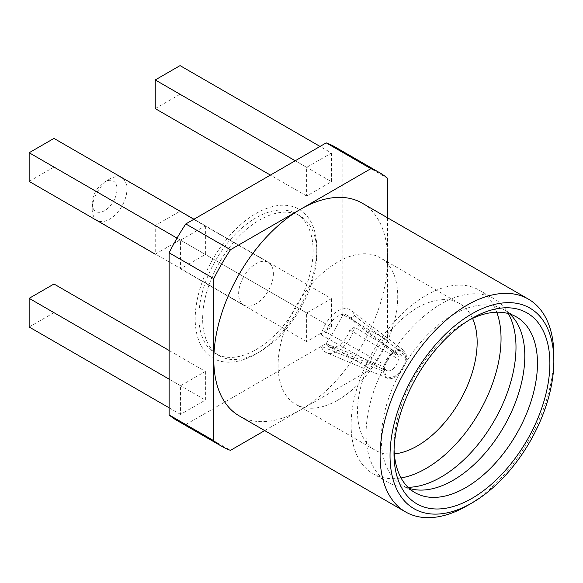 <?xml version="1.0" encoding="UTF-8"?>
<svg xmlns="http://www.w3.org/2000/svg" width="583" height="583" viewBox="0 0 583 583"><rect width="100%" height="100%" fill="white"/><g stroke="black" fill="none" stroke-linecap="round" stroke-linejoin="round"><path stroke-width="0.44" stroke-dasharray="2.92 2.19" d="M239.256 415.905A122.853 70.929 120 0 0 300.682 409.82A122.853 70.929 120 0 0 387.557 259.355A122.853 70.929 120 0 0 362.109 203.117M468.776 320.293A101.442 58.57 120 0 0 465.737 321.976L471.939 318.391L465.737 321.976A101.442 58.57 120 0 0 394.006 446.214A101.442 58.57 120 0 0 394.072 449.69M509.731 313.982A101.442 58.57 120 0 0 503.799 309.639A101.442 58.57 120 0 0 453.078 314.667A101.442 58.57 120 0 0 386.806 404.055A101.442 58.57 120 0 0 402.357 485.348A101.442 58.57 120 0 0 409.084 488.314M316.817 252.905A80.731 46.611 -60 0 1 259.734 351.782A80.731 46.611 -60 0 1 219.361 355.783A80.731 46.611 -60 0 1 202.644 318.821A80.731 46.611 -60 0 1 259.726 219.944A80.731 46.611 -60 0 1 300.099 215.95A80.731 46.611 -60 0 1 316.817 252.905L316.817 248.606A86 49.65 -60 0 1 256.01 353.932A86 49.65 -60 0 1 195.196 318.821A86 49.65 -60 0 1 256.01 213.495A86 49.65 -60 0 1 316.817 248.606M259.734 351.782A80.731 46.611 -60 0 1 259.726 351.782L256.01 353.932M508.332 313.567A106.004 61.2 120 0 0 503.122 306.199A106.004 61.2 120 0 0 494.041 298.736A106.004 61.2 120 0 0 441.04 303.991A106.004 61.2 120 0 0 371.786 397.402A106.004 61.2 120 0 0 388.038 482.345A106.004 61.2 120 0 0 399.042 486.477A106.004 61.2 120 0 0 408.027 487.308M256.01 217.794A80.731 46.611 120 0 0 203.263 288.942A80.731 46.611 120 0 0 215.644 353.633A80.731 46.611 120 0 0 256.01 349.632A80.731 46.611 120 0 0 308.75 278.492A80.731 46.611 120 0 0 296.375 213.801A80.731 46.611 120 0 0 256.01 217.794M496.738 312.211A106.004 61.2 120 0 0 479.08 290.101A106.004 61.2 120 0 0 426.078 295.355A106.004 61.2 120 0 0 356.825 388.766A106.004 61.2 120 0 0 373.076 473.709A106.004 61.2 120 0 0 401.053 477.943M472.551 318.413A84.593 48.841 120 0 0 459.637 303.597A84.593 48.841 120 0 0 417.341 307.788A84.593 48.841 120 0 0 362.072 382.331A84.593 48.841 120 0 0 375.044 450.12A84.593 48.841 120 0 0 394.334 453.902M256.01 303.779A24.573 14.189 -60 0 1 243.723 304.996A24.573 14.189 -60 0 1 239.956 285.306A24.573 14.189 -60 0 1 256.01 263.654A24.573 14.189 -60 0 1 268.289 262.437A24.573 14.189 -60 0 1 272.057 282.128A24.573 14.189 -60 0 1 256.01 303.779M109.568 179.105L109.568 179.105A24.573 14.189 120 0 0 92.194 209.202A24.573 14.189 120 0 0 97.281 220.447A24.573 14.189 120 0 0 109.568 219.23A24.573 14.189 120 0 0 126.941 189.14A24.573 14.189 120 0 0 121.854 177.888A24.573 14.189 120 0 0 109.568 179.105L104.605 181.976A17.548 10.13 120 0 0 92.194 203.467L92.194 209.202M337.914 400.076A84.593 48.841 120 0 0 393.175 325.533A84.593 48.841 120 0 0 380.211 257.744A84.593 48.841 120 0 0 337.914 261.935A84.593 48.841 120 0 0 282.653 336.478A84.593 48.841 120 0 0 295.617 404.267A84.593 48.841 120 0 0 337.914 400.076M92.194 203.467A17.548 10.13 120 0 0 104.605 210.631A17.548 10.13 120 0 0 117.015 189.14A17.548 10.13 120 0 0 104.605 181.976M406.395 358.217A16.149 9.321 -60 0 1 394.997 377.143A16.149 9.321 -60 0 1 387.542 378.25A16.149 9.321 -60 0 1 383.607 371.371L321.262 346.346A24.573 14.189 120 0 0 326.567 352.744A24.573 14.189 120 0 0 337.914 351.068A24.573 14.189 120 0 0 354.566 327.121L406.395 358.217L405.396 358.793L398.408 359.113A9.831 5.677 -60 0 1 393.984 368.048A9.831 5.677 -60 0 1 387.01 370.664A9.831 5.677 -60 0 1 384.649 367.057L384.598 370.803L383.607 371.371M321.262 334.882L383.607 369.709L384.598 369.134L384.649 364.798A9.831 5.677 -60 0 1 391.528 353.932L394.997 351.928A14.743 8.512 -60 0 1 405.396 357.124L406.395 356.548L354.566 315.658A24.573 14.189 120 0 0 351.075 310.309A24.573 14.189 120 0 0 334.278 313.486A24.573 14.189 120 0 0 321.262 334.882L325.999 332.15A18.255 10.538 -60 0 1 347.73 315.658A18.255 10.538 -60 0 1 349.829 318.391L354.566 315.658M384.598 369.134A14.743 8.512 -60 0 1 394.997 351.928L391.528 353.932A9.831 5.677 -60 0 1 396.812 353.692A9.831 5.677 -60 0 1 398.408 356.854L405.396 357.124M553.814 358.29A122.853 70.929 -60 0 1 466.983 505.825M264.704 430.597L370.883 369.287A157.957 91.196 120 0 0 387.557 340.414L387.557 217.802M387.557 178.289L342.877 152.498A157.957 91.196 120 0 0 334.985 146.923M370.883 369.287L326.21 343.496A157.957 91.196 120 0 0 342.877 314.623L387.557 340.414M177.028 420.511A157.957 91.196 120 0 0 185.802 424.555L230.482 450.353M185.802 424.555L326.21 343.496M342.877 314.623L342.877 152.498M205.376 225.818L205.376 254.48L180.555 268.814L180.555 240.152L205.376 225.818L193.957 219.23M205.376 371.415L205.376 400.076L180.555 414.404L180.555 385.742L205.376 371.415L169.136 350.492M331.457 153.023L331.457 181.685L306.643 196.012L306.643 167.357L331.457 153.023L320.045 146.435M331.457 298.62L331.457 327.282L306.643 341.609L306.643 312.947L331.457 298.62L180.06 211.206L155.238 225.534L155.238 254.195L180.06 239.868L331.457 327.282M29.15 181.4L53.971 167.066L205.376 254.48M180.555 268.814L306.643 341.609M29.15 326.99L53.971 312.663L205.376 400.076M180.555 414.404L169.136 407.816M155.238 108.606L180.06 94.271L331.457 181.685M306.643 196.012L270.403 175.097M53.971 167.066L53.971 138.411M180.555 240.152L177.028 238.119M53.971 312.663L53.971 284.001M180.555 385.742L169.136 379.154M180.06 94.271L180.06 65.617M306.643 167.357L295.224 160.762M180.06 239.868L180.06 211.206M306.643 312.947L155.238 225.534M354.566 327.121L349.829 329.854A18.255 10.538 -60 0 1 329.533 347.176A18.255 10.538 -60 0 1 325.999 343.613L321.262 346.346M383.607 369.709A16.149 9.321 -60 0 1 391.361 353.568A16.149 9.321 -60 0 1 403.647 350.361A16.149 9.321 -60 0 1 406.395 356.548M349.829 318.391L398.408 356.854M325.999 332.15L384.649 364.798M325.999 343.613L384.649 367.057M349.829 329.854L398.408 359.113M405.396 358.793A14.743 8.512 -60 0 1 394.997 375.999A14.743 8.512 -60 0 1 384.598 370.803M516.458 316.948L503.799 309.639M512.493 316.78L503.122 306.199M219.361 355.783L215.644 353.633M494.041 298.736L479.08 290.101M243.723 304.996L97.281 220.447M459.637 303.597L380.211 257.744M394.006 446.214L394.006 453.377M415.016 492.657L402.357 485.348M412.888 489.305L399.042 486.477M300.099 215.95L296.375 213.801M388.038 482.345L373.076 473.709M268.289 262.437L121.854 177.888M375.044 450.12L295.617 404.267M403.647 350.361L351.075 310.309M396.812 353.692L347.73 315.658M387.542 378.25L326.567 352.744M387.01 370.664L329.533 347.176"/><path stroke-width="0.87" d="M466.983 505.825A122.853 70.929 -60 0 1 466.976 505.825L471.946 502.961A115.835 66.877 -60 0 1 390.034 455.673A115.835 66.877 -60 0 1 471.946 313.807A115.835 66.877 -60 0 1 553.85 361.096A115.835 66.877 -60 0 1 471.946 502.961L466.976 505.825A122.853 70.929 -60 0 1 405.549 511.91A122.853 70.929 -60 0 1 386.718 413.471A122.853 70.929 -60 0 1 466.976 305.208A122.853 70.929 -60 0 1 528.402 299.123A122.853 70.929 -60 0 1 553.85 355.368A122.853 70.929 -60 0 1 553.814 358.29M528.402 299.123L362.109 203.117A122.853 70.929 120 0 0 300.682 209.195A122.853 70.929 120 0 0 213.815 359.66A122.853 70.929 120 0 0 239.256 415.905L405.549 511.91M471.939 318.391L471.946 318.391A110.216 63.634 120 0 0 471.939 318.391A110.216 63.634 120 0 0 394.006 453.377A110.216 63.634 120 0 0 471.946 498.378A110.216 63.634 120 0 0 549.878 363.391A110.216 63.634 120 0 0 471.946 318.391M394.072 449.69A101.442 58.57 120 0 0 415.016 492.657A101.442 58.57 120 0 0 465.737 487.628A101.442 58.57 120 0 0 532.009 398.24A101.442 58.57 120 0 0 516.458 316.948A101.442 58.57 120 0 0 468.776 320.293M409.084 488.314A101.442 58.57 120 0 0 412.888 489.305A101.442 58.57 120 0 0 453.078 480.319A101.442 58.57 120 0 0 516.436 399.749A101.442 58.57 120 0 0 512.493 316.78A101.442 58.57 120 0 0 509.731 313.982M408.027 487.308A106.004 61.2 120 0 0 441.04 477.098A106.004 61.2 120 0 0 508.332 313.567M401.053 477.943A106.004 61.2 120 0 0 426.078 468.462A106.004 61.2 120 0 0 496.738 312.211M394.334 453.902A84.593 48.841 120 0 0 417.341 445.929A84.593 48.841 120 0 0 472.551 318.413M387.557 217.802L387.557 178.289A157.957 91.196 120 0 0 379.657 172.714A157.957 91.196 120 0 0 370.883 168.669L230.482 249.728A157.957 91.196 120 0 0 213.815 278.601L213.815 440.726A157.957 91.196 120 0 0 221.708 446.301A157.957 91.196 120 0 0 230.482 450.353L264.704 430.597M230.482 249.728L185.802 223.938L326.21 142.871L370.883 168.669M379.657 172.714L334.985 146.923A157.957 91.196 120 0 0 326.21 142.871M213.815 440.726L169.136 414.936A157.957 91.196 120 0 0 177.028 420.511L221.708 446.301M185.802 223.938A157.957 91.196 120 0 0 169.136 252.803L213.815 278.601M169.136 252.803L169.136 414.936M155.238 254.195L29.15 181.4L29.15 152.739L53.971 138.411L193.957 219.23M169.136 407.816L29.15 326.99L29.15 298.336L53.971 284.001L169.136 350.492M270.403 175.097L155.238 108.606L155.238 79.944L180.06 65.617L320.045 146.435M177.028 238.119L29.15 152.739M169.136 379.154L29.15 298.336M295.224 160.762L155.238 79.944M553.85 361.096L553.85 355.368"/></g></svg>
